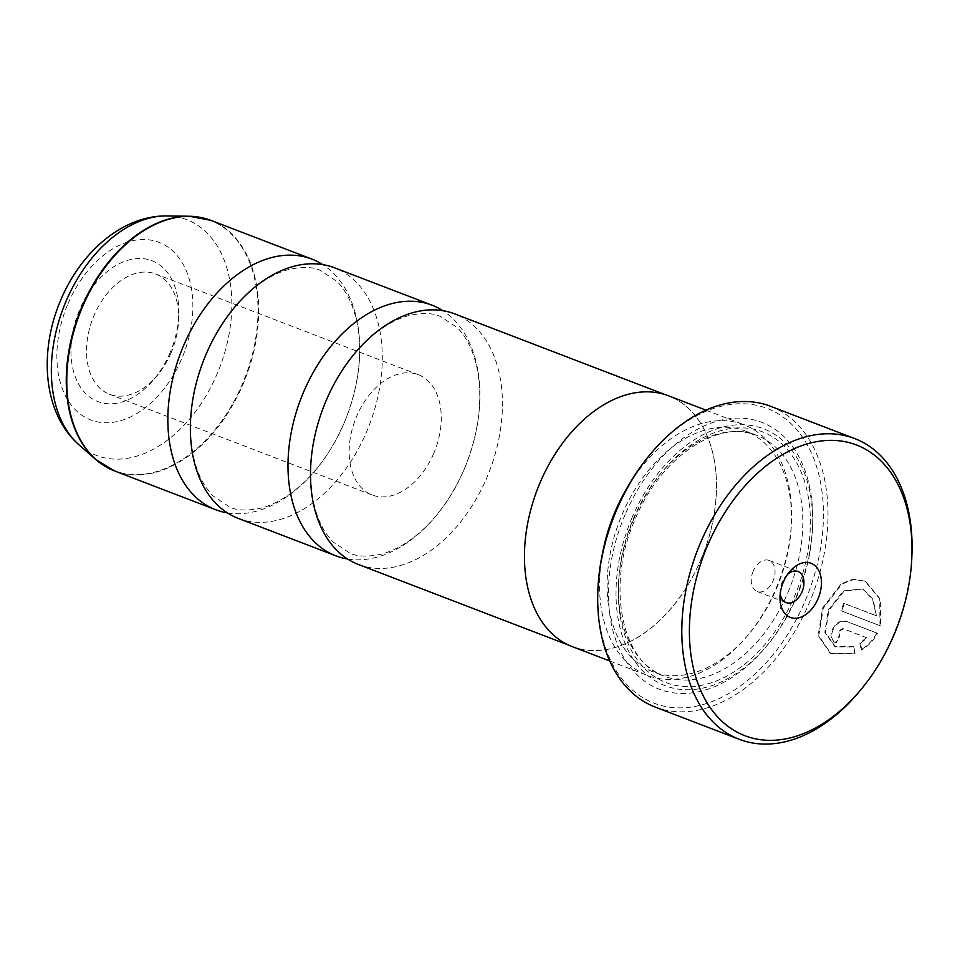 <?xml version="1.0" encoding="UTF-8"?>
<svg xmlns="http://www.w3.org/2000/svg" width="960" height="960" viewBox="0 0 960 960"><rect width="100%" height="100%" fill="white"/><g stroke="black" fill="none" stroke-linecap="round" stroke-linejoin="round"><path stroke-width="0.72" stroke-dasharray="4.8 3.6" d="M238.26 518.4A134.232 88.944 111 0 0 366.564 431.856A134.232 88.944 111 0 0 334.392 267.744M358.404 564.48A134.232 88.944 111 0 0 486.708 477.936A134.232 88.944 111 0 0 454.548 313.824M347.58 559.008A134.232 88.944 111 0 0 464.184 469.296A134.232 88.944 111 0 0 442.836 310.668M227.436 512.916A134.232 88.944 111 0 0 344.04 423.204A134.232 88.944 111 0 0 322.692 264.588M169.98 352.944A75.432 49.98 -69 0 1 153.576 379.812A75.432 49.98 -69 0 1 86.388 394.248A75.432 49.98 -69 0 1 79.788 309.36A75.432 49.98 -69 0 1 141.336 258.516A75.432 49.98 -69 0 1 178.764 314.16A75.432 49.98 -69 0 1 169.98 352.944M171.096 352.716A64.428 42.696 -69 0 1 157.092 375.672A64.428 42.696 -69 0 1 109.5 394.26A64.428 42.696 -69 0 1 94.068 315.492A64.428 42.696 -69 0 1 155.652 273.948A64.428 42.696 -69 0 1 178.596 319.584A64.428 42.696 -69 0 1 171.096 352.716M433.728 453.444A64.428 42.696 -69 0 1 372.132 494.988A64.428 42.696 -69 0 1 356.7 416.22A64.428 42.696 -69 0 1 418.284 374.676A64.428 42.696 -69 0 1 433.728 453.444M875.772 615.48L843.828 603.228A161.076 106.728 -69 0 1 840.936 610.704L879.972 625.68L879.72 598.884L864.948 581.184L853.128 579.144L841.248 583.752L822.612 607.956L818.112 635.532L830.232 653.292L854.4 653.1L853.248 646.632L834.792 646.608L824.844 632.28L828.216 610.104L843.384 590.856L862.572 588.924L872.58 599.244L876.408 615.792L873.228 599.556L863.22 589.236L844.02 591.168L828.852 610.416L825.48 632.604L835.44 646.92L853.884 646.944L855.036 653.412L830.868 653.604L818.76 635.82L823.26 608.268L841.908 584.052L853.788 579.456L865.596 581.496L880.356 599.196L880.608 625.98L841.584 611.016A161.076 106.728 111 0 0 844.464 603.54L876.408 615.792M853.248 646.632L853.884 646.944M879.972 625.68L880.608 625.98M866.388 637.56L859.896 643.176L861.168 649.704C867.72 645.66 872.94 640.104 876.84 633.036L846.204 621.288C840.864 620.016 836.352 622.548 832.668 628.884C829.788 635.508 830.688 640.104 835.38 642.672A161.076 106.728 111 0 0 839.232 635.652L839.88 635.964A161.076 106.728 -69 0 1 836.028 642.972L834.876 642.444L836.028 642.972C831.336 640.404 830.436 635.82 833.316 629.196C836.988 622.86 841.5 620.328 846.852 621.588L877.488 633.348C873.624 640.38 868.392 645.936 861.804 650.016L860.532 643.488L867.024 637.872L843.48 628.836L838.908 631.344L839.88 635.964L838.272 631.032L842.844 628.524L867.024 637.872M912 552.636A161.076 106.728 -69 0 1 893.232 635.46A161.076 106.728 -69 0 1 858.228 692.844M787.524 574.464A16.644 11.028 111 0 0 785.736 576.312A16.644 11.028 111 0 0 782.124 582.24A16.644 11.028 111 0 0 780.18 590.796A16.644 11.028 111 0 0 780.264 593.376M753.204 571.152A16.644 11.028 111 0 0 757.2 591.504A16.644 11.028 111 0 0 773.112 580.776A16.644 11.028 111 0 0 769.116 560.424A16.644 11.028 111 0 0 753.204 571.152M650.544 453.96A157.848 104.592 -69 0 1 791.148 423.768A157.848 104.592 -69 0 1 804.96 601.404A157.848 104.592 -69 0 1 676.164 707.784A157.848 104.592 -69 0 1 597.84 591.36M655.164 707.052A161.076 106.728 111 0 0 809.136 603.204A161.076 106.728 111 0 0 770.532 406.272M776.424 588.744A128.964 85.452 111 0 0 791.448 522.432A128.964 85.452 111 0 0 745.512 431.064A128.964 85.452 111 0 0 622.236 514.224A128.964 85.452 111 0 0 653.148 671.892A128.964 85.452 111 0 0 748.392 634.68A128.964 85.452 111 0 0 776.424 588.744M602.592 553.044A134.34 89.016 111 0 0 647.472 675.468A134.34 89.016 111 0 0 746.676 636.708A134.34 89.016 111 0 0 775.884 588.852A134.34 89.016 111 0 0 791.532 519.78A134.34 89.016 111 0 0 743.688 424.62A134.34 89.016 111 0 0 628.452 485.628M625.152 514.512A142.932 94.704 111 0 0 637.656 675.348A142.932 94.704 111 0 0 764.964 648.012A142.932 94.704 111 0 0 796.032 597.096A142.932 94.704 111 0 0 812.688 523.608A142.932 94.704 111 0 0 741.768 418.188A142.932 94.704 111 0 0 625.152 514.512M632.124 517.5A137.556 91.152 111 0 0 644.148 672.3A137.556 91.152 111 0 0 766.68 645.984A137.556 91.152 111 0 0 796.572 596.976A137.556 91.152 111 0 0 812.604 526.248A137.556 91.152 111 0 0 744.36 424.8A137.556 91.152 111 0 0 632.124 517.5M572.376 646.668A134.34 89.016 111 0 0 700.788 560.052A134.34 89.016 111 0 0 668.592 395.808M700.728 560.016A134.232 88.944 111 0 0 668.556 395.916A134.232 88.944 111 0 0 540.24 482.46A134.232 88.944 111 0 0 572.412 646.56A134.232 88.944 111 0 0 700.728 560.016M876.84 633.036L877.488 633.348M861.168 649.704L861.804 650.016M859.896 643.176L860.532 643.488M840.936 610.704L841.584 611.016M854.4 653.1L855.036 653.412M843.828 603.228L844.464 603.54M114.66 470.988A134.232 88.944 111 0 0 242.964 384.444A134.232 88.944 111 0 0 210.792 220.332M200.484 217.428A134.124 88.872 -69 0 1 242.316 384.192A134.124 88.872 -69 0 1 105.048 466.26M79.14 444.96A126.24 83.652 111 0 0 217.044 374.028A126.24 83.652 111 0 0 166.98 215.94M68.016 303.672A95.124 63.024 -69 0 1 162.168 243.732A95.124 63.024 -69 0 1 181.74 358.632A95.124 63.024 -69 0 1 87.6 418.572A95.124 63.024 -69 0 1 68.016 303.672M846.204 621.288L846.852 621.588M787.692 593.064A128.964 85.452 111 0 0 756.78 435.384A128.964 85.452 111 0 0 633.504 518.544A128.964 85.452 111 0 0 664.404 676.212A128.964 85.452 111 0 0 787.692 593.064M634.044 518.436A134.34 89.016 111 0 0 661.692 680.7A134.34 89.016 111 0 0 794.652 596.052A134.34 89.016 111 0 0 767.004 433.788A134.34 89.016 111 0 0 634.044 518.436M842.844 628.524L843.48 628.836M206.088 354.324C219.024 324.816 236.052 301.932 257.184 285.66C268.62 277.092 279.708 271.572 290.46 269.076C303.372 266.58 313.368 267.036 320.448 270.444L337.092 281.532C346.572 290.952 353.256 304.908 357.18 323.388C362.916 354.516 358.536 387.792 344.04 423.18C331.104 452.688 314.076 475.572 292.956 491.844C281.508 500.412 270.42 505.932 259.668 508.428C246.756 510.924 236.76 510.48 229.692 507.06L212.832 495.78L206.46 487.98C200.196 479.028 195.672 467.628 192.888 453.768C187.248 422.712 191.652 389.556 206.088 354.324M326.232 400.404C339.168 370.896 356.196 348.012 377.328 331.74C388.764 323.184 399.864 317.652 410.604 315.168C423.516 312.66 433.512 313.116 440.592 316.524L457.236 327.612C466.716 337.032 473.412 350.988 477.324 369.468C483.06 400.608 478.68 433.872 464.184 469.272C451.248 498.768 434.22 521.652 413.1 537.924C401.652 546.492 390.564 552.012 379.824 554.508C366.9 557.016 356.904 556.56 349.836 553.14L332.988 541.86L326.604 534.072C320.34 525.108 315.816 513.708 313.032 499.86C307.404 468.792 311.796 435.636 326.232 400.404M157.092 375.672L153.576 379.812M372.132 494.988L109.5 394.26M834.792 646.608L835.44 646.92M864.948 581.184L865.596 581.496M780.18 590.796L780 596.892M757.2 591.504L786.108 602.592M791.448 522.432L791.532 519.78M745.512 431.064L756.78 435.384C718.824 418.644 660.576 456.804 635.232 519.096C605.46 585.204 621.684 662.604 664.404 676.212L653.148 671.892M766.68 645.984L764.964 648.012M705.972 410.148L743.688 424.62M665.232 394.644L668.556 395.916M569.088 645.288L572.412 646.56M609.756 660.996L647.472 675.468M812.604 526.248L812.688 523.608M748.392 634.68L746.676 636.708M769.116 560.424L798.024 571.512M785.736 576.312L789.672 571.656M830.232 653.292L830.868 653.604M862.572 588.924L863.22 589.236M418.284 374.676L155.652 273.948M178.596 319.584L178.764 314.16"/><path stroke-width="1.44" d="M442.836 310.668A134.232 88.944 111 0 0 432.012 305.184L334.392 267.744A134.232 88.944 111 0 0 206.088 354.3A134.232 88.944 111 0 0 238.26 518.4L335.88 555.84A134.232 88.944 111 0 0 347.58 559.008M665.232 394.644L454.548 313.824A134.232 88.944 111 0 0 326.232 400.38A134.232 88.944 111 0 0 358.404 564.48L569.088 645.288M432.012 305.184A134.232 88.944 111 0 0 303.708 391.74A134.232 88.944 111 0 0 335.88 555.84M322.692 264.588A134.232 88.944 111 0 0 311.868 259.104A134.232 88.944 111 0 0 183.564 345.66A134.232 88.944 111 0 0 215.736 509.76A134.232 88.944 111 0 0 227.436 512.916M893.784 635.34A155.7 103.176 111 0 0 911.916 555.288A155.7 103.176 111 0 0 834.672 440.448A155.7 103.176 111 0 0 707.628 545.376A155.7 103.176 111 0 0 721.248 720.6A155.7 103.176 111 0 0 859.932 690.816A155.7 103.176 111 0 0 893.784 635.34M859.932 690.816L858.228 692.844A161.076 106.728 -69 0 1 739.26 739.308A161.076 106.728 -69 0 1 700.668 542.388A161.076 106.728 -69 0 1 854.628 438.528A161.076 106.728 -69 0 1 912 552.636L911.916 555.288M783.372 581.988A28.992 19.212 111 0 0 780 596.892A28.992 19.212 111 0 0 794.376 618.276A28.992 19.212 111 0 0 818.04 598.74A28.992 19.212 111 0 0 815.496 566.112A28.992 19.212 111 0 0 789.672 571.656A28.992 19.212 111 0 0 783.372 581.988M780.264 593.376A16.644 11.028 111 0 0 786.108 602.592A16.644 11.028 111 0 0 802.02 591.864A16.644 11.028 111 0 0 798.024 571.512A16.644 11.028 111 0 0 787.524 574.464M597.792 592.956L597.84 591.36A157.848 104.592 -69 0 1 616.236 510.204A157.848 104.592 -69 0 1 650.544 453.96L651.576 452.748A161.076 106.728 111 0 0 616.56 510.132A161.076 106.728 111 0 0 597.792 592.956A161.076 106.728 111 0 0 655.164 707.052L739.26 739.308M854.628 438.528L770.532 406.272A161.076 106.728 111 0 0 651.576 452.748M628.452 485.628A134.34 89.016 111 0 0 615.276 511.236A134.34 89.016 111 0 0 602.592 553.044M705.972 410.148L668.592 395.808A134.34 89.016 111 0 0 540.18 482.436A134.34 89.016 111 0 0 572.376 646.668L609.756 660.996M311.868 259.104L210.792 220.332A134.232 88.944 111 0 0 82.488 306.888A134.232 88.944 111 0 0 114.66 470.988L95.808 459.552A134.124 88.872 -69 0 1 81.972 306.696A134.124 88.872 -69 0 1 189.132 216.24A134.124 88.872 -69 0 1 200.484 217.428M166.98 215.94A126.24 83.652 111 0 0 66.12 301.08A126.24 83.652 111 0 0 79.14 444.96C42.888 413.448 38.556 351.228 60.912 299.676C80.976 251.964 122.724 215.244 166.98 215.94L189.132 216.24L210.792 220.332M105.048 466.26A134.124 88.872 -69 0 1 95.808 459.552L79.14 444.96M114.66 470.988L215.736 509.76"/></g></svg>
